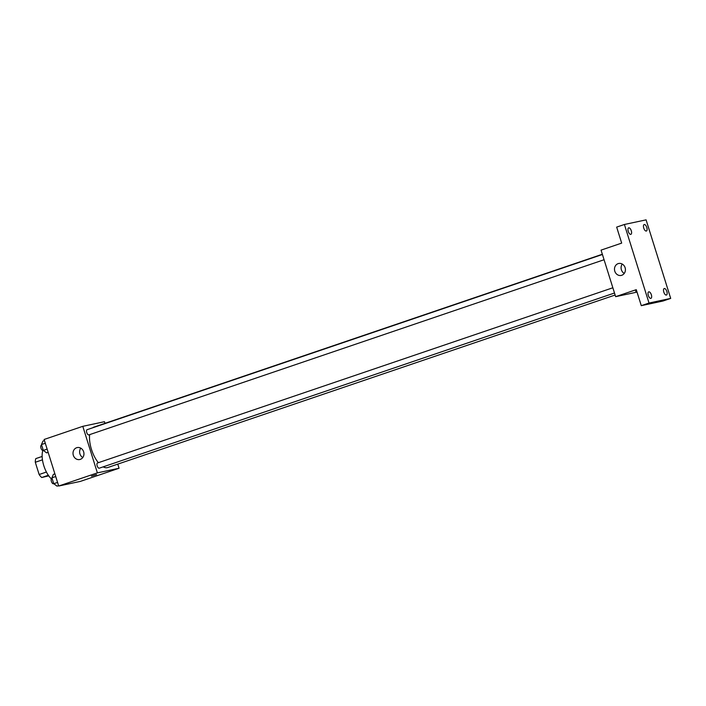 <?xml version="1.0" encoding="UTF-8"?>
<svg xmlns="http://www.w3.org/2000/svg" width="706" height="706" viewBox="0 0 706 706"><rect width="100%" height="100%" fill="white"/><g stroke="black" fill="none" stroke-linecap="round" stroke-linejoin="round"><path stroke-width="1.06" d="M46.419 472.04L39.139 474.511L35.3 462.271A11.817 5.339 71.2 0 1 35.812 458.609L42.148 456.447M48.749 475.853L41.733 477.512A11.817 5.339 71.2 0 1 39.139 474.511M48.343 475.27L41.733 477.512M42.457 459.835L35.3 462.271M42.837 450.49A18.312 8.269 71.2 0 0 51.361 478.88M117.77 464.124L119.058 468.246L80.387 481.395L58.704 486.028L44.116 439.476L82.796 426.327L104.47 421.703L104.991 423.344M103.164 466.86A21.365 9.646 71.2 0 0 107.312 467.654A21.365 9.646 71.2 0 0 107.806 467.513L615.129 295.029M602.342 254.248L94.048 427.059A21.365 9.646 71.2 0 0 92.724 427.783M89.671 434.622A21.365 9.646 71.2 0 0 98.372 462.695M119.058 468.246L97.375 472.879L82.796 426.327M602.421 254.487L87.076 429.698A2.745 1.244 71.2 0 0 86.767 432.637A2.745 1.244 71.2 0 0 88.779 434.922A2.745 1.244 71.2 0 0 88.841 434.905L604.062 259.737M614.494 293.016L99.272 468.184A2.745 1.244 -108.8 0 1 97.216 465.986A2.745 1.244 -108.8 0 1 97.507 462.986A2.745 1.244 -108.8 0 1 97.569 462.968M97.375 472.879L58.704 486.028M80.307 459.368A6.107 5.436 78 0 1 79.76 459.518A6.107 5.436 78 0 1 73.159 454.682A6.107 5.436 78 0 1 77.21 447.578A6.107 5.436 78 0 1 83.732 452.105A6.107 5.436 78 0 1 80.307 459.368M96.298 474.617L91.489 476.179L96.298 474.617M96.59 474.582L91.489 476.179M82.787 457.523A6.107 5.436 78 0 1 80.784 448.16M637.033 292.107L615.641 296.67L601.053 250.127L621.677 243.111L616.665 227.111L624.404 224.482L646.087 219.857L670.7 298.4L662.96 301.03L641.286 305.663L636.265 289.663L615.641 296.67M670.7 298.4L649.017 303.033L641.286 305.663M649.017 303.033L624.404 224.482M621.774 275.269A6.107 5.436 78 0 1 621.227 275.428A6.107 5.436 78 0 1 614.635 270.592A6.107 5.436 78 0 1 618.677 263.488A6.107 5.436 78 0 1 625.198 268.006A6.107 5.436 78 0 1 621.774 275.269M635.532 291.207L636.618 290.766M624.254 273.434A6.107 5.436 78 0 1 622.251 264.07M631.296 230.774A3.433 1.553 -108.8 0 1 630.873 234.339A3.433 1.553 -108.8 0 1 628.252 231.418A3.433 1.553 -108.8 0 1 628.667 227.844A3.433 1.553 -108.8 0 1 631.296 230.774M651.356 294.773A3.433 1.553 -108.8 0 1 650.932 298.347A3.433 1.553 -108.8 0 1 648.302 295.426A3.433 1.553 -108.8 0 1 648.726 291.852A3.433 1.553 -108.8 0 1 651.356 294.773M666.852 291.463A3.433 1.553 -108.8 0 1 666.438 295.037A3.433 1.553 -108.8 0 1 663.808 292.116A3.433 1.553 -108.8 0 1 664.222 288.542A3.433 1.553 -108.8 0 1 666.852 291.463M646.793 227.464A3.433 1.553 -108.8 0 1 646.378 231.03A3.433 1.553 -108.8 0 1 643.748 228.109A3.433 1.553 -108.8 0 1 644.172 224.534A3.433 1.553 -108.8 0 1 646.793 227.464M58.58 485.622L57.045 486.143L53.753 483.716L51.909 477.838L53.356 474.388L54.892 473.867M57.574 482.419L53.753 483.716M55.73 476.532L51.909 477.838M52.094 478.421L51.741 478.544A2.745 1.244 71.2 0 0 51.423 481.474A2.745 1.244 71.2 0 0 53.444 483.76A2.745 1.244 71.2 0 0 53.506 483.742L53.735 483.672M48.149 452.343L46.614 452.864L43.322 450.428L41.477 444.551L42.934 441.109L44.46 440.588M47.143 449.131L43.322 450.428M45.299 443.253L41.477 444.551M41.663 445.142L41.31 445.265A2.745 1.244 71.2 0 0 40.992 448.195A2.745 1.244 71.2 0 0 43.013 450.481A2.745 1.244 71.2 0 0 43.075 450.463L43.304 450.384M97.507 462.986L612.852 287.774"/></g></svg>
